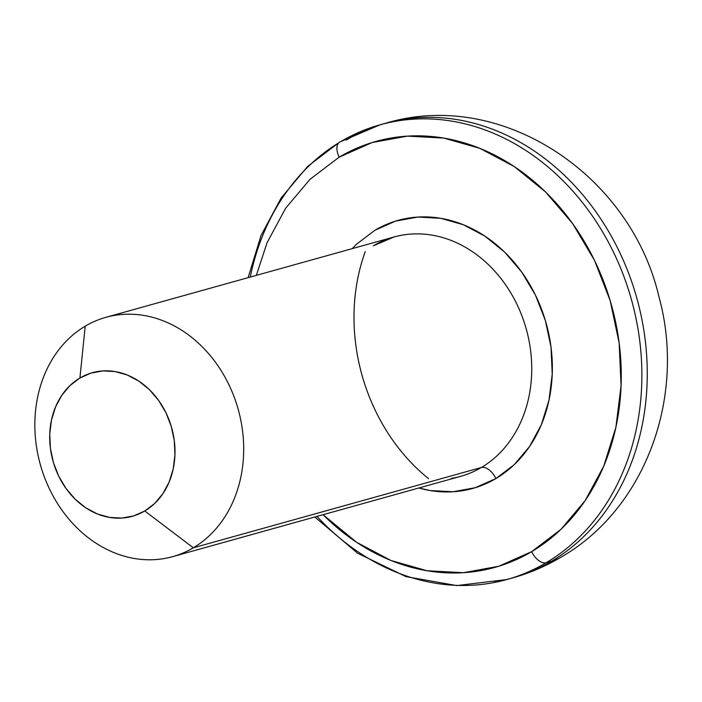 <?xml version="1.0" encoding="UTF-8"?>
<svg xmlns="http://www.w3.org/2000/svg" width="702" height="702" viewBox="0 0 702 702"><rect width="100%" height="100%" fill="white"/><g stroke="black" fill="none" stroke-linecap="round" stroke-linejoin="round"><path stroke-width="1.05" d="M451.447 478.36A124.228 102.72 -105.6 0 0 481.379 467.488L193.322 547.806A124.228 102.72 74.4 0 1 172.639 556.651A124.228 102.72 74.4 0 1 44.559 477.483A124.228 102.72 74.4 0 1 85.214 326.167L79.914 378.001A74.535 61.627 74.4 0 1 165.953 412.75A74.535 61.627 74.4 0 1 144.779 510.986L193.322 547.806A124.228 102.72 -105.6 0 0 228.606 384.082A124.228 102.72 -105.6 0 0 85.214 326.167A124.228 102.72 74.4 0 1 105.897 317.322A124.228 102.72 74.4 0 1 233.977 396.498A124.228 102.72 74.4 0 1 193.322 547.806L481.379 467.488A14.909 8.187 -120.6 0 1 495.945 478.536A139.136 115.04 74.4 0 1 418.866 487.995L430.15 490.54L453.044 491.76L475.254 487.706L495.945 478.536A14.909 8.187 59.4 0 0 481.379 467.488A124.228 102.72 -105.6 0 0 522.034 316.172A124.228 102.72 -105.6 0 0 393.962 236.995L374.385 245.367M346.165 140.102A236.039 195.165 74.4 0 1 403.027 119.437A236.039 195.165 74.4 0 1 632.467 283.95A236.039 195.165 74.4 0 1 551.561 561.223L546.182 562.723A14.909 8.187 -120.6 0 1 531.616 551.675A221.13 182.836 74.4 0 1 323.069 514.706L356.634 542.313L390.988 560.494L427.053 570.752L463.434 572.7L498.745 566.26L531.616 551.675L560.793 529.51L585.152 500.623L603.755 466.11L615.882 427.307L621.086 385.696L619.146 342.892L610.143 300.526L594.427 260.231L572.604 223.561L545.507 191.909L514.18 166.514L479.817 148.333L443.761 138.075L407.371 136.127L372.069 142.567L339.189 157.151A14.909 8.187 -120.6 0 1 339.592 142.12A14.909 8.187 59.4 0 0 339.189 157.151A221.13 182.836 74.4 0 1 594.427 260.231A221.13 182.836 74.4 0 1 531.616 551.675A14.909 8.187 59.4 0 0 546.182 562.723A236.039 195.165 -105.6 0 0 627.079 285.451A236.039 195.165 -105.6 0 0 397.648 120.937A236.039 195.165 -105.6 0 0 340.786 141.602A236.039 195.165 74.4 0 1 380.08 124.798A236.039 195.165 74.4 0 1 623.429 275.228A236.039 195.165 74.4 0 1 546.182 562.723L551.561 561.223A236.039 195.165 -105.6 0 0 628.808 273.727A236.039 195.165 -105.6 0 0 385.468 123.298C501.684 88.083 630.703 175.21 658.818 296.305C686.284 394.761 646.744 507.976 560.898 557.256C545.594 566.312 529.378 573.236 512.267 578.018A236.039 195.165 -105.6 0 0 551.561 561.223A125.351 68.822 59.4 0 0 561.109 557.125A125.351 68.822 -120.6 0 1 551.561 561.223A236.039 195.165 74.4 0 1 494.699 581.879M365.242 251.632A180.133 148.938 -105.6 0 0 428.553 478.667M489.32 583.38A236.039 195.165 -105.6 0 0 546.182 562.723A236.039 195.165 74.4 0 1 506.879 579.527A236.039 195.165 74.4 0 1 316.997 516.4M250.263 277.071A236.039 195.165 74.4 0 1 338.68 142.866M339.189 157.151L310.021 179.317L285.661 208.204L267.058 242.716L256.335 275.377M352.132 248.666L356.511 244.235L374.868 230.291L395.551 221.112L417.769 217.058L440.663 218.287L463.355 224.745L484.968 236.179L504.685 252.167L521.735 272.078L535.468 295.156L545.357 320.507L551.017 347.165L552.237 374.096L548.964 400.28L541.33 424.692L529.624 446.411L514.303 464.584L495.945 478.536A139.136 115.04 74.4 0 0 535.468 295.156A139.136 115.04 74.4 0 0 374.868 230.291M172.639 556.651L460.696 476.325A124.228 102.72 -105.6 0 0 481.379 467.488A124.228 102.72 -105.6 0 0 523.964 321.551A124.228 102.72 -105.6 0 0 403.202 234.968A124.228 102.72 -105.6 0 0 373.28 245.84M79.914 378.001L70.077 385.468L61.873 395.208L55.598 406.844L51.509 419.928L49.754 433.95L50.412 448.376L53.449 462.662L58.74 476.237L66.102 488.601L75.237 499.271L85.793 507.836L97.376 513.961L109.53 517.418L121.797 518.076L133.696 515.9L144.779 510.986L154.615 503.518L162.82 493.778L169.094 482.142L173.183 469.068L174.938 455.036L174.28 440.61L171.244 426.333L165.953 412.75L158.591 400.386L149.456 389.715L138.899 381.16L127.316 375.026L115.163 371.569L102.896 370.91L90.997 373.087L79.914 378.001L85.214 326.167A124.228 102.72 -105.6 0 0 49.93 489.899A124.228 102.72 -105.6 0 0 193.322 547.806L144.779 510.986A74.535 61.627 74.4 0 1 58.74 476.237A74.535 61.627 74.4 0 1 79.914 378.001M339.592 142.12A14.909 8.187 -120.6 0 1 340.786 141.602M385.468 123.298L380.08 124.798L339.671 142.067L307.713 166.356L281.16 197.946L261.03 235.547L248.104 277.667M105.897 317.322L393.962 236.995M314.838 516.997L357.546 553.194L405.879 576.588L456.774 585.582L506.879 579.527L512.267 578.018"/></g></svg>

